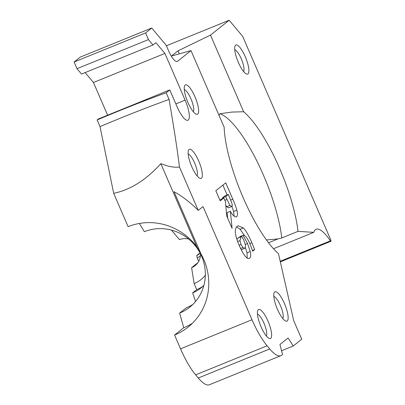 <?xml version="1.0" encoding="UTF-8"?>
<svg xmlns="http://www.w3.org/2000/svg" width="405" height="405" viewBox="0 0 405 405"><rect width="100%" height="100%" fill="white"/><g stroke="black" fill="none" stroke-linecap="round" stroke-linejoin="round"><path stroke-width="0.61" d="M218.978 115.283L219.945 113.734A82.043 22.477 -112.1 0 1 256.973 161.2A82.043 22.477 -112.1 0 1 281.789 237.958L277.957 238.94L266.46 239.952M241.785 236.323L241.152 236.733L239.937 240.631L241.061 244.478L242.934 247.556L244.625 248.356L245.02 248.113L245.501 245.207L243.886 240.459L241.785 236.323L238.535 237.644L236.915 239.375M239.937 240.631L237.664 241.552M241.188 249.733L244.625 248.356M245.41 247.632L246.999 252.857L247.252 258.137M248.746 258.613L249.581 258.274C247.197 259.716 243.8 255.575 239.39 245.85C237.325 241.076 236.059 237.122 235.583 233.984C234.976 230.253 235.497 227.691 237.148 226.309L238.069 225.757L243.38 227.959C245.83 230.47 248.67 235.396 251.89 242.737L254.649 249.632L252.705 251.181L250.042 244.073C247.278 237.786 244.959 234.875 243.076 235.34L247.541 243.537L250.244 251.535C251.034 254.872 250.811 257.119 249.581 258.274L249.181 258.511M243.076 235.34L239.826 236.662L240.064 237.021M254.649 249.632L252.426 250.538M236.54 226.906L240.13 229.281L244.549 235.644M228.298 194.461L225.636 196.582L229.888 205.391L231.852 206.444C232.389 206.094 232.374 204.965 231.817 203.057L228.298 194.461L225.053 195.782L222.385 197.903L222.639 198.49M225.636 196.582L222.385 197.903M225.772 205.34L226.638 206.712L228.607 207.765M228.385 207.897L231.852 206.444M236.844 210.19C237.735 213.556 237.689 215.723 236.707 216.68C235.138 217.617 233.032 215.819 230.379 211.294L232.09 228.334L226.709 215.9L225.448 201.695L223.849 197.999L220.214 200.89L215.819 190.735L225.727 182.852L232.804 199.209C234.728 203.538 236.074 207.193 236.844 210.19L233.594 211.511L234.211 216.27M230.379 211.294L227.134 212.615L227.691 218.168M235.897 217.009L236.317 216.913M231.944 206.358L233.594 211.511M222.882 185.11L227.134 194.932M223.849 197.999L219.809 199.954M267.108 345.794L269.745 348.943A43.755 11.988 -112.1 0 0 280.873 355.676A43.755 11.988 -112.1 0 0 281.713 355.185L282.548 354.522L279.951 344.478L288.071 338.018L293.266 345.992L301.755 339.243L293.701 320.633L278.473 253.692A82.043 22.477 -112.1 0 1 224.152 127.246L190.993 50.615L177.511 61.342A14.585 3.994 -112.1 0 1 177.233 61.504A14.585 3.994 -112.1 0 1 168.49 50.584L166.177 45.244L151.738 28.021L145.567 32.932L148.458 39.604L152.969 44.985L155.89 42.662L164.916 53.425L185.125 100.131A18.23 4.997 -112.1 0 1 187.935 120.25A18.23 4.997 -112.1 0 1 177.005 106.591L169.786 89.91L166.187 92.775L169.077 99.448C174.216 129.565 177.679 152.093 179.471 167.037L198.237 210.392L203.026 206.58L252.001 319.753L180.539 348.826A43.755 11.988 67.9 0 0 195.645 374.863L267.108 345.794A43.755 11.988 -112.1 0 1 252.001 319.753M197.726 114.104A15.861 4.344 67.9 0 0 194.304 95.286A15.861 4.344 67.9 0 0 184.569 85.976A15.861 4.344 67.9 0 0 187.419 101.23A15.861 4.344 67.9 0 0 196.025 114.139A15.861 4.344 67.9 0 0 197.726 114.104M258.329 309.653A15.679 4.293 67.9 0 0 257.742 310.539A15.679 4.293 67.9 0 0 260.557 325.62A15.679 4.293 67.9 0 0 269.067 338.383A15.679 4.293 67.9 0 0 269.107 323.899A15.679 4.293 67.9 0 0 258.329 309.653M189.029 149.506A15.679 4.293 67.9 0 0 188.436 150.392A15.679 4.293 67.9 0 0 191.256 165.468A15.679 4.293 67.9 0 0 199.766 178.235A15.679 4.293 67.9 0 0 199.807 163.752A15.679 4.293 67.9 0 0 189.029 149.506M287.241 320.962A15.861 4.344 67.9 0 0 283.819 302.145A15.861 4.344 67.9 0 0 274.084 292.83A15.861 4.344 67.9 0 0 276.934 308.089A15.861 4.344 67.9 0 0 285.54 320.998A15.861 4.344 67.9 0 0 287.241 320.962M171.472 230.116L179.476 239.659A15.314 14.681 51.5 0 1 188.75 239.097M200.46 253.814A15.314 14.681 51.5 0 1 195.073 265.655A15.314 14.681 51.5 0 1 191.6 267.68L194.127 283.611A29.899 28.664 -128.5 0 0 205.34 275.203M202.895 286.325A36.46 34.957 51.5 0 1 196.729 289.615L194.127 283.611M191.6 267.68L197.827 262.729M198.688 261.346L197.179 257.863A10.94 10.484 -128.5 0 0 200.394 255.768M200.06 253.039A8.753 8.389 51.5 0 1 198.784 254.315A8.753 8.389 51.5 0 1 196.8 255.474L197.179 257.863M196.8 255.474L199.275 253.505M195.549 301.497L192.669 292.85L196.729 289.615M180.539 348.826L174.575 335.046L183.754 327.746L179.602 313.111A44.484 42.646 51.5 0 0 189.682 307.218A44.484 42.646 51.5 0 0 198.835 250.867A44.484 42.646 51.5 0 0 144.372 231.701L139.315 223.464M113.694 193.342C130.44 189.844 146.149 179.952 160.826 163.671L196.744 246.665A59.069 56.624 -128.5 0 0 128.122 226.689L113.694 193.342L100.025 126.603L97.139 119.931L98.324 118.984L169.786 89.91M107.608 115.207L93.454 82.493L85.141 72.581M152.969 44.985L81.506 74.059L76.996 68.678L74.105 62.005L80.276 57.095L151.738 28.021M219.945 113.734L231.868 112.079L243.643 111.739L210.484 35.108L229.164 20.25L242.696 36.394L330.667 239.679A1.458 0.4 -112.1 0 1 330.895 241.289A1.458 0.4 -112.1 0 1 330.379 240.869L280.199 261.281M273.496 248.736L313.753 232.359A40.11 10.991 -112.1 0 1 316.158 229.27A40.11 10.991 -112.1 0 1 330.379 240.869M243.643 111.739A82.043 22.477 -112.1 0 1 298.029 231.346L313.753 232.359M248.002 73.882A15.679 4.293 67.9 0 0 244.62 55.277A15.679 4.293 67.9 0 0 234.996 46.074A15.679 4.293 67.9 0 0 237.816 61.155A15.679 4.293 67.9 0 0 246.326 73.918A15.679 4.293 67.9 0 0 248.002 73.882M184.29 89.571A12.216 3.346 -112.1 0 1 191.297 99.65A12.216 3.346 -112.1 0 1 193.317 111.76M273.805 296.43A12.216 3.346 -112.1 0 1 280.812 306.509A12.216 3.346 -112.1 0 1 282.832 318.619M210.484 35.108L178.003 50.848L179.304 53.855M298.029 231.346L281.789 237.958M178.003 50.848L171.502 56.017L190.993 50.615M234.733 49.693A12.034 3.296 -112.1 0 1 241.603 59.616A12.034 3.296 -112.1 0 1 243.607 71.513M269.745 348.943L198.283 378.012A43.755 11.988 67.9 0 0 209.41 384.75L280.873 355.676M198.283 378.012L195.645 374.863M179.602 313.111L186.097 307.942A44.484 42.646 51.5 0 0 192.8 304.469M293.266 345.992L281.571 350.75M257.474 314.153A12.034 3.296 -112.1 0 1 264.343 324.076A12.034 3.296 -112.1 0 1 266.348 335.978M188.168 154.006A12.034 3.296 -112.1 0 1 195.038 163.929A12.034 3.296 -112.1 0 1 197.048 175.831M160.826 163.671L165.984 165.498C170.991 167.002 175.486 167.513 179.471 167.037M198.237 210.392C191.99 204.074 185.394 198.703 178.443 194.284L174.023 191.646L200.89 253.727L196.744 246.665M100.025 126.603A142.206 10.97 156.6 0 1 169.077 99.448M174.575 335.046A59.069 56.624 -128.5 0 0 187.96 327.225A59.069 56.624 -128.5 0 0 200.89 253.727M97.139 119.931A142.206 10.97 156.6 0 1 166.187 92.775M192.35 323.327A59.069 56.624 51.5 0 1 183.754 327.746M203.907 285.343A36.46 34.957 51.5 0 1 200.931 288.021A36.46 34.957 51.5 0 1 192.669 292.85M229.164 20.25L166.409 45.78M145.567 32.932L74.105 62.005M148.458 39.604L76.996 68.678M164.916 53.425L93.454 82.493M268.555 242.762L277.957 238.94M241.152 236.733L237.907 238.054M241.061 244.478L239.137 245.263M242.934 247.556L240.59 248.508M250.244 251.535L246.999 252.857M247.541 243.537L245.329 244.438M251.89 242.737L249.824 243.577M243.38 227.959L240.13 229.281M226.906 199.518L224.866 200.343M229.888 205.391L226.638 206.712M232.804 199.209L230.708 200.065M177.511 61.342L176.919 61.58M185.125 100.131L175.846 103.908M330.895 241.289L280.331 261.863"/></g></svg>
